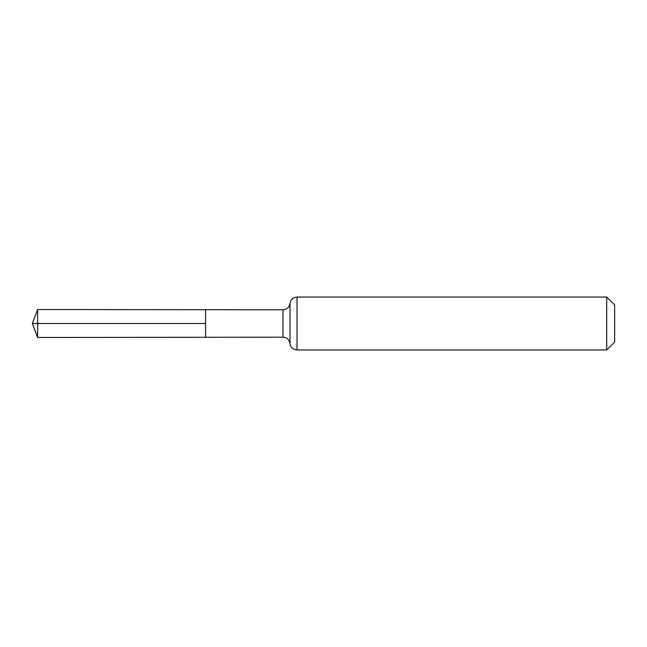 <?xml version="1.0" encoding="UTF-8"?>
<svg xmlns="http://www.w3.org/2000/svg" width="647" height="647" viewBox="0 0 647 647"><rect width="100%" height="100%" fill="white"/><g stroke="black" fill="none" stroke-linecap="round" stroke-linejoin="round"><path stroke-width="0.97" d="M205.576 323.5L205.576 309.719L37.647 309.517L37.647 337.483L205.576 337.281L205.576 309.719L282.974 309.808L282.974 337.192L205.576 337.281L205.576 323.5M606.708 297.03L606.708 349.97L614.65 342.028L614.65 304.972L606.708 297.03L297.03 297.03L294.15 297.644C291.732 298.825 290.349 300.75 290.002 303.419L289.096 306.282C287.68 308.546 285.642 309.727 282.974 309.808M37.647 337.483L32.35 323.5L205.576 323.5L37.647 323.5M606.708 349.97L297.03 349.97L297.03 297.03M297.03 349.97L294.15 349.356C291.732 348.175 290.349 346.25 290.002 343.581L290.002 303.419M290.002 343.581L289.096 340.718C287.68 338.454 285.642 337.273 282.974 337.192M32.35 323.5L37.647 309.517"/></g></svg>
